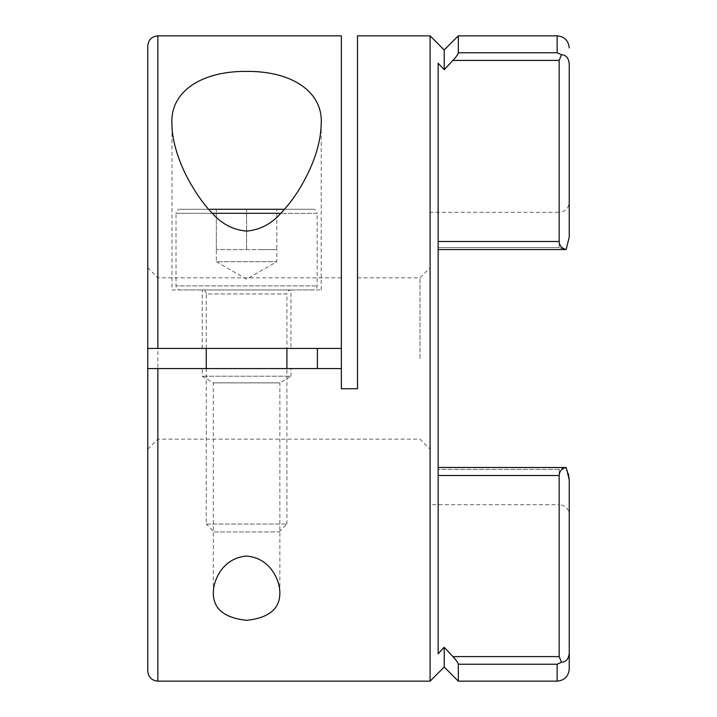 <?xml version="1.0" encoding="UTF-8"?>
<svg xmlns="http://www.w3.org/2000/svg" width="717" height="717" viewBox="0 0 717 717"><rect width="100%" height="100%" fill="white"/><g stroke="black" fill="none" stroke-linecap="round" stroke-linejoin="round"><path stroke-width="0.54" stroke-dasharray="3.58 2.69" d="M213.308 592.807L213.308 382.869L202.221 376.21L202.221 368.583L290.95 368.583L202.221 368.583M279.854 592.807L279.854 382.869L213.308 382.869L279.854 382.869L290.95 376.21L202.221 376.21L290.95 376.21L290.95 368.583M202.221 348.417L202.221 289.937L290.95 289.937L202.221 289.937A4.033 4.033 0 0 1 206.254 293.97L286.917 293.97A4.033 4.033 0 0 1 290.95 289.937L290.95 348.417L202.221 348.417L290.95 348.417M171.972 289.937L321.198 289.937L171.972 289.937L171.972 124.193M321.198 289.937L321.198 124.193M430.092 35.85L430.092 681.15M420.01 358.5L420.01 277.837L420.01 358.5M438.159 63.257L438.159 653.743M443.581 647.962L438.777 653.079M444.208 667.034L444.208 647.29L452.92 656.593L559.152 656.593L559.152 475.514C559.52 471.132 561.85 468.47 566.143 467.52L568.312 473.561M341.364 277.837L157.857 277.837L147.774 267.755L147.774 348.417L317.398 348.417L157.857 348.417L157.857 277.837L157.857 348.417L341.364 348.417L341.364 277.837L341.364 348.417M147.774 368.583L147.774 449.245L147.774 368.583L317.398 368.583L157.857 368.583L157.857 439.163L157.857 368.583L341.364 368.583L341.364 388.748L357.496 388.748L357.496 35.85M341.364 368.583L341.364 388.748L357.496 388.748L357.496 358.5L357.496 388.748L341.364 388.748L341.364 35.85M147.774 45.933L147.774 671.067M147.774 348.417L157.857 348.417M458.324 681.15L458.324 664.229L557.136 664.229L561.51 662.293C566.125 662.006 568.698 658.914 569.235 653.017L569.235 514.788C568.966 510.047 566.618 506.847 562.191 505.171L559.152 504.696L559.152 469.402L566.072 467.511M458.324 52.771C457.822 54.591 456.021 57.136 452.92 60.407L559.152 60.407L559.152 241.486C559.52 245.868 561.85 248.53 566.143 249.48L569.235 237.175L569.235 63.983C568.698 58.086 566.116 54.985 561.51 54.707L557.136 52.771L458.324 52.771L458.324 35.85M444.208 49.966L444.208 69.71L451.118 62.334M438.159 249.552L438.159 241.486L438.159 249.552L565.229 249.552L559.152 247.598L565.077 249.552M569.235 237.175L569.235 202.212C568.635 208.342 565.274 211.703 559.152 212.304L559.152 247.598L438.159 247.598L559.152 247.598L559.152 212.304L430.092 212.304M438.777 63.921L443.581 69.038M456.568 660.913L458.324 664.229M430.092 358.5L430.092 504.696L430.092 358.5M438.159 358.5L438.159 469.402L438.159 358.5M565.095 467.448L559.152 469.402L438.159 469.402L438.159 467.448L438.159 475.514L438.159 467.448L438.159 469.402L559.152 469.402L559.152 504.696L430.092 504.696M559.152 60.407L561.51 54.707M561.51 662.293L559.152 656.593M313.132 209.274L284.524 209.274L313.132 209.274A4.033 4.033 0 0 1 317.165 213.308L280.777 213.308M276.834 209.274L216.337 209.274L276.834 209.274L276.834 249.606L216.337 249.606L276.834 249.606L261.705 249.606L276.834 249.606L276.834 209.274M180.039 209.274L208.647 209.274L180.039 209.274A4.033 4.033 0 0 0 176.006 213.308L317.165 213.308L317.165 285.904A4.033 4.033 0 0 1 313.132 289.937L180.039 289.937L313.132 289.937M212.384 213.308L176.006 213.308L176.006 285.904L317.165 285.904L176.006 285.904A4.033 4.033 0 0 0 180.039 289.937M216.337 249.606L216.337 209.274L216.337 261.705L276.834 261.705L246.585 279.173L216.337 261.705L276.834 261.705L276.834 249.606M206.254 524.064L286.917 524.064L206.254 524.064L206.254 368.583M206.254 348.417L206.254 293.97L286.917 293.97L286.917 348.417M286.917 524.064L286.917 368.583M214.114 531.924L279.047 531.924L214.114 531.924L206.254 524.055M279.047 531.924L286.917 524.055M246.585 249.606L246.585 209.274L246.585 249.606M157.857 681.15L157.857 35.85M557.136 664.229L557.136 681.15M557.136 35.85L557.136 52.771M559.152 241.486L438.159 241.486M438.159 475.514L559.152 475.514M357.496 277.837L420.01 277.837L430.092 267.755M147.774 449.245L157.857 439.163L420.01 439.163L430.092 449.245M438.159 467.448L565.229 467.448"/><path stroke-width="1.08" d="M279.854 592.807C279.988 608.751 268.929 617.92 246.666 620.322C224.313 617.991 213.191 608.823 213.308 592.807C213.388 579.175 223.65 557.736 246.594 556.06C269.547 557.79 279.755 579.157 279.854 592.807M321.198 124.193C323.403 93.174 293.853 71.1 246.809 71.386C199.693 70.974 169.714 92.95 171.972 124.193C171.73 140.541 179.169 163.987 190.776 183.937C198.484 196.978 205.743 206.819 212.546 213.478C221.974 224.125 233.375 229.996 246.765 231.107C260.128 229.843 271.501 223.874 280.885 213.2C289.041 204.65 296.246 194.836 302.493 183.749C314.494 162.418 320.732 142.566 321.198 124.193M438.777 653.079L438.159 653.743L438.159 63.257L438.777 63.921M438.159 653.743L444.208 647.29L444.208 667.034L430.092 681.15L430.092 35.85L357.496 35.85L357.496 388.748L341.364 388.748L341.364 368.583L157.857 368.583L157.857 681.15C151.726 680.55 148.365 677.189 147.774 671.067L147.774 45.933C148.365 39.811 151.726 36.45 157.857 35.85L157.857 348.417L147.774 348.417L147.774 267.755M438.159 467.448L566.143 467.52L569.235 479.825L569.235 653.017C568.698 658.914 566.116 662.015 561.51 662.293L557.136 664.229L458.324 664.229C457.822 662.409 456.021 659.864 452.92 656.593L444.208 647.29L443.581 647.962M157.857 35.85L341.364 35.85L341.364 368.583M317.398 348.417L317.398 368.583M341.364 348.417L147.765 348.417M147.765 368.583L157.857 368.583M458.324 664.229L458.324 681.15L557.136 681.15L557.136 664.229M568.312 473.561L569.235 479.825L569.235 514.77M569.235 653.017L569.235 669.051L569.235 653.017M443.581 69.038L444.208 69.71L444.208 49.966L458.324 35.85L458.324 52.771L557.136 52.771L561.51 54.707C566.125 54.994 568.698 58.086 569.235 63.983L569.235 237.175L566.143 249.48L565.229 249.552L566.143 249.48C561.85 248.53 559.52 245.868 559.152 241.486L559.152 60.407L452.92 60.407L444.208 69.71L438.159 63.257M451.118 62.334L452.92 60.407C456.03 57.136 457.822 54.582 458.324 52.771M565.077 249.552L438.159 249.552M569.235 202.221L569.235 237.175M566.072 467.511L566.143 467.52C561.85 468.47 559.52 471.132 559.152 475.514L559.152 656.593L452.92 656.593L456.568 660.913M561.51 54.707L559.152 60.407M559.152 656.593L561.51 662.293M284.524 209.274L208.647 209.274L284.524 209.274M206.254 368.583L206.254 348.417M286.917 368.583L286.917 348.417M557.136 52.771L557.136 35.85C564.476 36.567 568.509 40.6 569.235 47.949M438.159 241.486L559.152 241.486M559.152 475.514L438.159 475.514M280.777 213.308L212.384 213.308M430.092 681.15L157.857 681.15M444.208 49.966L430.092 35.85M557.136 35.85L458.324 35.85M444.208 667.034L458.324 681.15M557.136 681.15C564.476 680.433 568.509 676.4 569.235 669.051"/></g></svg>
